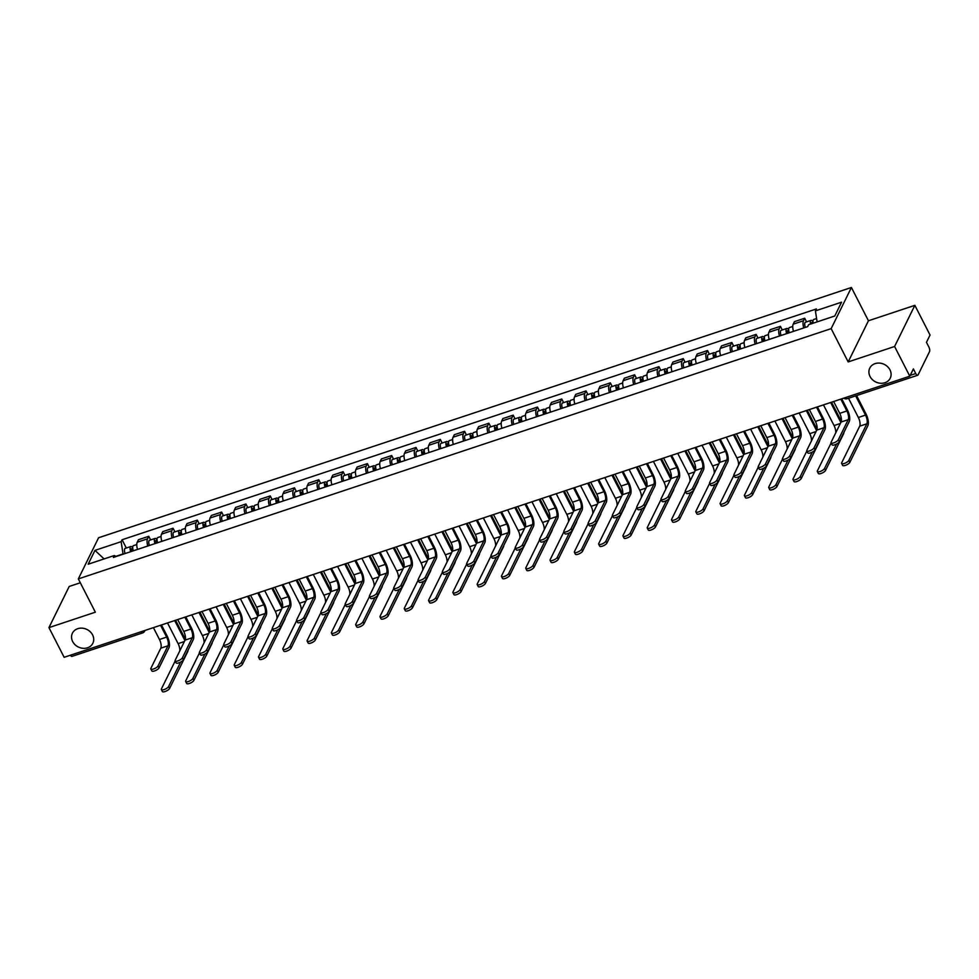 <?xml version="1.0" encoding="UTF-8"?>
<svg xmlns="http://www.w3.org/2000/svg" width="979" height="979" viewBox="0 0 979 979"><rect width="100%" height="100%" fill="white"/><g stroke="black" fill="none" stroke-linecap="round" stroke-linejoin="round"><path stroke-width="1.47" d="M92.601 634.93A11.405 9.766 26.2 0 1 92.858 643.276A11.405 9.766 26.2 0 1 82.946 648.306A11.405 9.766 26.2 0 1 72.666 641.551A11.405 9.766 26.2 0 1 72.409 633.205A11.405 9.766 26.2 0 1 82.322 628.175A11.405 9.766 26.2 0 1 92.601 634.93M889.972 369.854A11.405 9.766 26.2 0 1 890.229 378.212A11.405 9.766 26.2 0 1 880.317 383.242A11.405 9.766 26.2 0 1 870.037 376.487A11.405 9.766 26.2 0 1 869.768 368.141A11.405 9.766 26.2 0 1 879.693 363.111A11.405 9.766 26.2 0 1 889.972 369.854M80.302 582.774L69.203 586.458L48.95 627.612L64.149 657.313L909.797 376.193L894.598 346.493L914.851 305.338L868.446 320.769L851.412 287.483L98.585 537.752L78.332 578.907L831.159 328.638L848.181 361.924L894.598 346.493M914.851 305.338L930.05 335.038L926.464 342.32L928.826 346.945A3.561 1.383 71.6 0 1 929.548 351.583L918.082 374.871A3.561 1.383 71.6 0 1 917.678 375.263L847.129 398.722A3.561 1.383 -108.4 0 1 845.526 397.56M48.95 627.612L95.355 612.181L78.332 578.907M140.976 631.773A3.561 1.383 -108.4 0 0 142.579 632.936L72.03 656.383A3.561 1.383 -108.4 0 1 70.427 655.22M910.189 375.385L915.744 373.537L913.383 368.912L909.797 376.193M915.744 373.537A3.561 1.383 71.6 0 0 917.678 375.263M803.759 327.941A8.199 3.182 -108.4 0 1 803.478 320.745L804.714 318.236L794.434 321.65L793.198 324.159A8.199 3.182 71.6 0 0 793.479 331.355M806.574 321.871L804.714 318.236M779.455 336.017A8.199 3.182 -108.4 0 1 779.186 328.822L780.422 326.313L770.143 329.727L768.907 332.236A8.199 3.182 71.6 0 0 769.176 339.432M782.282 329.947L780.422 326.313M755.164 344.094A8.199 3.182 -108.4 0 1 754.882 336.898L756.118 334.39L745.839 337.804L744.603 340.313A8.199 3.182 71.6 0 0 744.884 347.508M757.979 338.024L756.118 334.39M730.872 352.171A8.199 3.182 -108.4 0 1 730.591 344.975L731.827 342.466L721.547 345.881L720.311 348.389A8.199 3.182 71.6 0 0 720.593 355.585M733.687 346.101L731.827 342.466M706.581 360.248A8.199 3.182 -108.4 0 1 706.3 353.052L707.536 350.543L697.256 353.957L696.02 356.466A8.199 3.182 71.6 0 0 696.302 363.662M709.396 354.178L707.536 350.543M682.277 368.324A8.199 3.182 -108.4 0 1 682.008 361.129L683.244 358.62L672.965 362.034L671.729 364.543A8.199 3.182 71.6 0 0 671.998 371.739M685.104 362.254L683.244 358.62M657.986 376.401A8.199 3.182 -108.4 0 1 657.704 369.205L658.94 366.697L648.661 370.111L647.425 372.62A8.199 3.182 71.6 0 0 647.706 379.815M660.801 370.331L658.94 366.697M633.694 384.478A8.199 3.182 -108.4 0 1 633.413 377.282L634.649 374.773L624.369 378.188L623.133 380.696A8.199 3.182 71.6 0 0 623.415 387.892M636.509 378.408L634.649 374.773M609.403 392.555A8.199 3.182 -108.4 0 1 609.122 385.359L610.358 382.85L600.078 386.264L598.842 388.773A8.199 3.182 71.6 0 0 599.124 395.969M612.218 386.485L610.358 382.85M585.099 400.631A8.199 3.182 -108.4 0 1 584.818 393.436L586.054 390.915L575.787 394.341L574.551 396.85A8.199 3.182 71.6 0 0 574.82 404.046M587.926 394.561L586.054 390.915M560.808 408.708A8.199 3.182 -108.4 0 1 560.526 401.512L561.762 398.991L551.483 402.418L550.247 404.927A8.199 3.182 71.6 0 0 550.528 412.122M563.623 402.638L561.762 398.991M536.516 416.773A8.199 3.182 -108.4 0 1 536.235 409.589L537.471 407.068L527.192 410.495L525.956 413.003A8.199 3.182 71.6 0 0 526.237 420.199M539.331 410.715L537.471 407.068M512.213 424.849A8.199 3.182 -108.4 0 1 511.944 417.666L513.18 415.145L502.9 418.571L501.664 421.08A8.199 3.182 71.6 0 0 501.946 428.276M515.04 418.792L513.18 415.145M487.921 432.926A8.199 3.182 -108.4 0 1 487.64 425.743L488.876 423.222L478.596 426.648L477.36 429.157A8.199 3.182 71.6 0 0 477.642 436.353M490.736 426.868L488.876 423.222M463.63 441.003A8.199 3.182 -108.4 0 1 463.348 433.807L464.584 431.298L454.305 434.725L453.069 437.234A8.199 3.182 71.6 0 0 453.35 444.429M466.445 434.945L464.584 431.298M439.338 449.08A8.199 3.182 -108.4 0 1 439.057 441.884L440.293 439.375L430.014 442.802L428.778 445.31A8.199 3.182 71.6 0 0 429.059 452.506M442.153 443.022L440.293 439.375M415.035 457.156A8.199 3.182 -108.4 0 1 414.766 449.961L416.002 447.452L405.722 450.866L404.486 453.387A8.199 3.182 71.6 0 0 404.755 460.583M417.862 451.099L416.002 447.452M390.743 465.233A8.199 3.182 -108.4 0 1 390.462 458.037L391.698 455.529L381.418 458.943L380.182 461.464A8.199 3.182 71.6 0 0 380.464 468.66M393.558 459.175L391.698 455.529M366.452 473.31A8.199 3.182 -108.4 0 1 366.17 466.114L367.406 463.605L357.127 467.02L355.891 469.541A8.199 3.182 71.6 0 0 356.172 476.724M369.267 467.24L367.406 463.605M342.161 481.387A8.199 3.182 -108.4 0 1 341.879 474.191L343.115 471.682L332.836 475.096L331.6 477.617A8.199 3.182 71.6 0 0 331.881 484.801M344.975 475.317L343.115 471.682M317.857 489.463A8.199 3.182 -108.4 0 1 317.575 482.268L318.811 479.759L308.544 483.173L307.308 485.682A8.199 3.182 71.6 0 0 307.577 492.878M320.684 483.393L318.811 479.759M293.565 497.54A8.199 3.182 -108.4 0 1 293.284 490.344L294.52 487.836L284.24 491.25L283.004 493.759A8.199 3.182 71.6 0 0 283.286 500.954M296.38 491.47L294.52 487.836M269.274 505.617A8.199 3.182 -108.4 0 1 268.992 498.421L270.228 495.912L259.949 499.327L258.713 501.835A8.199 3.182 71.6 0 0 258.994 509.031M272.089 499.547L270.228 495.912M244.97 513.694A8.199 3.182 -108.4 0 1 244.701 506.498L245.937 503.989L235.658 507.403L234.422 509.912A8.199 3.182 71.6 0 0 234.703 517.108M247.797 507.624L245.937 503.989M220.679 521.77A8.199 3.182 -108.4 0 1 220.397 514.575L221.633 512.066L211.354 515.48L210.118 517.989A8.199 3.182 71.6 0 0 210.399 525.185M223.506 515.7L221.633 512.066M196.387 529.847A8.199 3.182 -108.4 0 1 196.106 522.651L197.342 520.143L187.062 523.557L185.826 526.066A8.199 3.182 71.6 0 0 186.108 533.261M199.202 523.777L197.342 520.143M172.096 537.924A8.199 3.182 -108.4 0 1 171.814 530.728L173.05 528.219L162.771 531.634L161.535 534.142A8.199 3.182 71.6 0 0 161.816 541.338M174.911 531.854L173.05 528.219M147.792 546.001A8.199 3.182 -108.4 0 1 147.523 538.805L148.759 536.296L138.48 539.71L137.244 542.219A8.199 3.182 71.6 0 0 137.513 549.415M150.619 539.931L148.759 536.296M817.11 321.883L815.409 310.881L841.573 302.181L834.769 316.009L808.605 324.71L807.651 326.643L113.38 557.443L114.335 555.509L88.171 564.21L94.975 550.382L121.139 541.681L123.036 553.955L115.816 556.353M815.409 310.881L816.364 308.948L122.094 539.747L121.139 541.681M851.412 287.483L831.159 328.638M868.446 320.769L848.181 361.924M126.315 548.007L122.094 539.747M116.122 556.525L114.335 555.509M104.08 558.911L94.975 550.382M841.732 398.82L847.41 409.907A8.995 3.5 -108.4 0 1 849.221 421.594L839.309 441.725A4.1 1.383 152.9 0 1 835.576 444.515A4.1 1.383 152.9 0 1 832.077 444.784L831.085 442.838A4.1 1.383 -27.1 0 0 834.585 442.569A4.1 1.383 -27.1 0 0 838.318 439.779L848.218 419.661A6.682 2.594 71.6 0 0 846.884 410.972L840.814 399.126M848.218 419.661L841.059 422.047L831.147 442.165A4.1 1.383 -27.1 0 0 831.085 442.838M841.059 422.047A6.682 2.594 71.6 0 0 839.713 413.358L833.643 401.5M856.601 395.577L866.048 414.044A8.995 3.5 -108.4 0 1 867.859 425.73L849.845 462.321A4.1 1.383 152.9 0 1 846.113 465.111A4.1 1.383 152.9 0 1 842.625 465.38L841.622 463.434A4.1 1.383 -27.1 0 0 845.122 463.165A4.1 1.383 -27.1 0 0 848.854 460.375L866.868 423.797A6.682 2.594 71.6 0 0 865.522 415.108L855.683 395.883M848.512 398.257L858.363 417.495A6.682 2.594 71.6 0 1 859.697 426.171L841.695 462.761A4.1 1.383 -27.1 0 0 841.622 463.434M813.17 323.192L813.182 323.18A4.454 1.725 -108.4 0 1 813.72 319.497L816.596 318.542M811.444 323.768A2.142 0.832 -108.4 0 1 811.799 322.568A2.142 0.832 -108.4 0 1 812.79 323.315M810.526 324.073A4.454 1.725 -108.4 0 1 811.065 320.378A4.454 1.725 -108.4 0 1 812.962 321.663M805.362 327.402A4.454 1.725 -108.4 0 1 805.46 322.238L811.065 320.378M817.441 406.897L823.106 417.984A8.995 3.5 -108.4 0 1 824.918 429.671L815.017 449.802A4.1 1.383 152.9 0 1 811.273 452.592A4.1 1.383 152.9 0 1 807.785 452.861L806.794 450.915A4.1 1.383 -27.1 0 0 810.282 450.646A4.1 1.383 -27.1 0 0 814.026 447.856L823.926 427.737A6.682 2.594 71.6 0 0 822.58 419.049L816.523 407.203M823.926 427.737L816.767 430.111L806.855 450.242A4.1 1.383 -27.1 0 0 806.794 450.915M816.767 430.111A6.682 2.594 71.6 0 0 815.421 421.435L809.352 409.577M793.137 414.974L798.815 426.061A8.995 3.5 -108.4 0 1 800.626 437.748L790.714 457.878A4.1 1.383 152.9 0 1 786.981 460.668A4.1 1.383 152.9 0 1 783.494 460.938L782.502 458.992A4.1 1.383 -27.1 0 0 785.99 458.723A4.1 1.383 -27.1 0 0 789.723 455.933L799.635 435.814A6.682 2.594 71.6 0 0 798.289 427.125L792.219 415.28M799.635 435.814L792.464 438.188L782.564 458.319A4.1 1.383 -27.1 0 0 782.502 458.992M792.464 438.188A6.682 2.594 71.6 0 0 791.13 429.512L785.06 417.654M844.008 432.192A8.995 3.5 -108.4 0 1 843.568 433.807L825.554 470.397A4.1 1.383 152.9 0 1 821.822 473.187A4.1 1.383 152.9 0 1 818.322 473.457L817.33 471.511A4.1 1.383 -27.1 0 0 820.83 471.242A4.1 1.383 -27.1 0 0 824.563 468.451L836.58 444.025M831.134 442.936L817.392 470.838A4.1 1.383 -27.1 0 0 817.33 471.511M789.319 332.738A4.454 1.725 -108.4 0 1 789.417 327.573L792.733 326.472M787.532 333.325L787.471 333.166A2.142 0.832 -108.4 0 1 787.508 330.645A2.142 0.832 -108.4 0 1 788.67 331.685L788.964 331.587M835.76 432.804A6.682 2.594 71.6 0 0 834.059 425.571L823.474 404.89M840.851 422.463L830.645 402.504M786.675 333.619A4.454 1.725 -108.4 0 1 786.773 328.454A4.454 1.725 -108.4 0 1 788.67 329.739M781.071 335.479A4.454 1.725 -108.4 0 1 781.169 330.315L786.773 328.454M831.563 402.198L841.316 421.264M787.202 332.175L788.878 331.257M819.704 440.269A8.995 3.5 -108.4 0 1 819.264 441.884L801.263 478.474A4.1 1.383 152.9 0 1 797.518 481.264A4.1 1.383 152.9 0 1 794.03 481.533L793.039 479.588A4.1 1.383 -27.1 0 0 796.527 479.318A4.1 1.383 -27.1 0 0 800.271 476.528L812.289 452.102M806.843 451.013L793.1 478.915A4.1 1.383 -27.1 0 0 793.039 479.588M765.027 340.814A4.454 1.725 -108.4 0 1 765.125 335.65L768.442 334.549M763.241 341.402L763.179 341.243A2.142 0.832 -108.4 0 1 763.216 338.722A2.142 0.832 -108.4 0 1 764.366 339.762L764.672 339.664M811.469 440.88A6.682 2.594 71.6 0 0 809.768 433.648L799.182 412.967M816.559 430.54L806.341 410.58M762.384 341.695A4.454 1.725 -108.4 0 1 762.482 336.531A4.454 1.725 -108.4 0 1 764.379 337.816M756.779 343.556A4.454 1.725 -108.4 0 1 756.877 338.391L762.482 336.531M807.271 410.274L817.024 429.34M762.898 340.251L764.587 339.334M768.845 423.05L774.524 434.138A8.995 3.5 -108.4 0 1 776.335 445.824L766.422 465.955A4.1 1.383 152.9 0 1 762.69 468.745A4.1 1.383 152.9 0 1 759.19 469.014L758.199 467.069A4.1 1.383 -27.1 0 0 761.699 466.799A4.1 1.383 -27.1 0 0 765.431 464.009L775.344 443.891A6.682 2.594 71.6 0 0 773.997 435.202L767.928 423.356M775.344 443.891L768.172 446.265L758.272 466.396A4.1 1.383 -27.1 0 0 758.199 467.069M768.172 446.265A6.682 2.594 71.6 0 0 766.826 437.589L760.769 425.73M744.554 431.127L750.232 442.214A8.995 3.5 -108.4 0 1 752.031 453.901L742.131 474.032A4.1 1.383 152.9 0 1 738.399 476.822A4.1 1.383 152.9 0 1 734.899 477.091L733.907 475.145A4.1 1.383 -27.1 0 0 737.407 474.876A4.1 1.383 -27.1 0 0 741.14 472.086L751.04 451.968A6.682 2.594 71.6 0 0 749.694 443.279L743.636 431.433M751.04 451.968L743.881 454.342L733.969 474.472A4.1 1.383 -27.1 0 0 733.907 475.145M743.881 454.342A6.682 2.594 71.6 0 0 742.535 445.665L736.465 433.807M720.263 439.204L725.928 450.291A8.995 3.5 -108.4 0 1 727.74 461.978L717.84 482.109A4.1 1.383 152.9 0 1 714.095 484.899A4.1 1.383 152.9 0 1 710.607 485.168L709.616 483.222A4.1 1.383 -27.1 0 0 713.104 482.953A4.1 1.383 -27.1 0 0 716.848 480.163L726.748 460.044A6.682 2.594 71.6 0 0 725.402 451.356L719.332 439.51M726.748 460.044L719.589 462.418L709.677 482.549A4.1 1.383 -27.1 0 0 709.616 483.222M719.589 462.418A6.682 2.594 71.6 0 0 718.243 453.742L712.174 441.884M795.413 448.345A8.995 3.5 -108.4 0 1 794.972 449.961L776.959 486.551A4.1 1.383 152.9 0 1 773.226 489.341A4.1 1.383 152.9 0 1 769.739 489.61L768.748 487.664A4.1 1.383 -27.1 0 0 772.235 487.395A4.1 1.383 -27.1 0 0 775.968 484.605L787.997 460.179M782.539 459.09L768.809 486.991A4.1 1.383 -27.1 0 0 768.748 487.664M740.736 348.891A4.454 1.725 -108.4 0 1 740.834 343.727L744.15 342.626M738.949 349.479L738.876 349.319A2.142 0.832 -108.4 0 1 738.912 346.799A2.142 0.832 -108.4 0 1 740.075 347.839L740.369 347.741M787.165 448.957A6.682 2.594 71.6 0 0 785.476 441.725L774.891 421.031M792.268 438.616L782.05 418.657M738.08 349.772A4.454 1.725 -108.4 0 1 738.19 344.608A4.454 1.725 -108.4 0 1 740.087 345.893M732.476 351.632A4.454 1.725 -108.4 0 1 732.573 346.468L738.19 344.608M782.967 418.351L792.721 437.417M738.607 348.328L740.295 347.41M771.122 456.422A8.995 3.5 -108.4 0 1 770.681 458.037L752.667 494.628A4.1 1.383 152.9 0 1 748.935 497.418A4.1 1.383 152.9 0 1 745.435 497.687L744.444 495.741A4.1 1.383 -27.1 0 0 747.944 495.472A4.1 1.383 -27.1 0 0 751.676 492.682L763.706 468.256M758.248 467.167L744.517 495.068A4.1 1.383 -27.1 0 0 744.444 495.741M716.432 356.968A4.454 1.725 -108.4 0 1 716.542 351.804L719.859 350.702M714.646 357.555L714.584 357.384A2.142 0.832 -108.4 0 1 714.621 354.875A2.142 0.832 -108.4 0 1 715.784 355.915L716.077 355.818M762.874 457.034A6.682 2.594 71.6 0 0 761.172 449.802L750.599 429.108M767.964 446.693L757.758 426.734M713.789 357.849A4.454 1.725 -108.4 0 1 713.887 352.685A4.454 1.725 -108.4 0 1 715.784 353.97M708.184 359.709A4.454 1.725 -108.4 0 1 708.282 354.545L713.887 352.685M758.676 426.428L768.429 445.494M714.315 356.405L715.992 355.487M746.83 464.499A8.995 3.5 -108.4 0 1 746.39 466.114L728.376 502.704A4.1 1.383 152.9 0 1 724.644 505.494A4.1 1.383 152.9 0 1 721.144 505.764L720.152 503.818A4.1 1.383 -27.1 0 0 723.64 503.549A4.1 1.383 -27.1 0 0 727.385 500.758L739.402 476.332M733.956 475.231L720.214 503.145A4.1 1.383 -27.1 0 0 720.152 503.818M692.141 365.045A4.454 1.725 -108.4 0 1 692.239 359.88L695.555 358.779M690.354 365.632L690.293 365.461A2.142 0.832 -108.4 0 1 690.33 362.952A2.142 0.832 -108.4 0 1 691.492 363.992L691.786 363.894M738.582 465.111A6.682 2.594 71.6 0 0 736.881 457.878L726.296 437.185M743.673 454.77L733.467 434.811M689.497 365.926A4.454 1.725 -108.4 0 1 689.595 360.761A4.454 1.725 -108.4 0 1 691.492 362.046M683.893 367.786A4.454 1.725 -108.4 0 1 683.991 362.622L689.595 360.761M734.385 434.505L744.138 453.571M690.024 364.482L691.7 363.564M695.959 447.281L701.637 458.368A8.995 3.5 -108.4 0 1 703.448 470.055L693.536 490.185A4.1 1.383 152.9 0 1 689.803 492.975A4.1 1.383 152.9 0 1 686.316 493.245L685.324 491.299A4.1 1.383 -27.1 0 0 688.812 491.03A4.1 1.383 -27.1 0 0 692.545 488.24L702.457 468.121A6.682 2.594 71.6 0 0 701.111 459.432L695.041 447.574M702.457 468.121L695.286 470.495L685.386 490.626A4.1 1.383 -27.1 0 0 685.324 491.299M695.286 470.495A6.682 2.594 71.6 0 0 693.952 461.819L687.882 449.961M722.526 472.576A8.995 3.5 -108.4 0 1 722.086 474.191L704.085 510.781A4.1 1.383 152.9 0 1 700.34 513.571A4.1 1.383 152.9 0 1 696.852 513.84L695.861 511.895A4.1 1.383 -27.1 0 0 699.349 511.625A4.1 1.383 -27.1 0 0 703.081 508.835L715.111 484.409M709.665 483.308L695.922 511.222A4.1 1.383 -27.1 0 0 695.861 511.895M667.849 373.121A4.454 1.725 -108.4 0 1 667.947 367.957L671.264 366.856M666.063 373.709L665.989 373.537A2.142 0.832 -108.4 0 1 666.026 371.029A2.142 0.832 -108.4 0 1 667.188 372.069L667.494 371.971M714.278 473.187A6.682 2.594 71.6 0 0 712.59 465.955L702.004 445.261M719.381 462.834L709.163 442.887M665.206 374.002A4.454 1.725 -108.4 0 1 665.304 368.838A4.454 1.725 -108.4 0 1 667.201 370.123M659.589 375.863A4.454 1.725 -108.4 0 1 659.699 370.698L665.304 368.838M710.081 442.581L719.846 461.647M665.72 372.558L667.409 371.641M671.667 455.357L677.346 466.445A8.995 3.5 -108.4 0 1 679.157 478.131L669.244 498.262A4.1 1.383 152.9 0 1 665.512 501.052A4.1 1.383 152.9 0 1 662.012 501.321L661.021 499.376A4.1 1.383 -27.1 0 0 664.521 499.106A4.1 1.383 -27.1 0 0 668.253 496.316L678.166 476.198A6.682 2.594 71.6 0 0 676.819 467.509L670.75 455.651M678.166 476.198L670.994 478.572L661.094 498.703A4.1 1.383 -27.1 0 0 661.021 499.376M670.994 478.572A6.682 2.594 71.6 0 0 669.648 469.896L663.591 458.037M698.235 480.652A8.995 3.5 -108.4 0 1 697.794 482.268L679.781 518.858A4.1 1.383 152.9 0 1 676.048 521.648A4.1 1.383 152.9 0 1 672.561 521.905L671.57 519.971A4.1 1.383 -27.1 0 0 675.057 519.702A4.1 1.383 -27.1 0 0 678.79 516.912L690.819 492.486M685.361 491.385L671.631 519.298A4.1 1.383 -27.1 0 0 671.57 519.971M643.558 381.198A4.454 1.725 -108.4 0 1 643.656 376.034L646.972 374.933M641.771 381.786L641.698 381.614A2.142 0.832 -108.4 0 1 641.734 379.106A2.142 0.832 -108.4 0 1 642.897 380.146L643.191 380.048M689.987 481.264A6.682 2.594 71.6 0 0 688.298 474.032L677.713 453.338M695.09 470.911L684.872 450.964M640.902 382.079A4.454 1.725 -108.4 0 1 641 376.915A4.454 1.725 -108.4 0 1 642.897 378.2M635.298 383.939A4.454 1.725 -108.4 0 1 635.395 378.775L641 376.915M685.789 450.658L695.543 469.724M641.429 380.635L643.117 379.717M647.376 463.422L653.042 474.521A8.995 3.5 -108.4 0 1 654.853 486.208L644.953 506.339A4.1 1.383 152.9 0 1 641.221 509.129A4.1 1.383 152.9 0 1 637.721 509.386L636.729 507.452A4.1 1.383 -27.1 0 0 640.217 507.183A4.1 1.383 -27.1 0 0 643.962 504.393L653.862 484.275A6.682 2.594 71.6 0 0 652.516 475.586L646.458 463.728M653.862 484.275L646.703 486.649L636.791 506.779A4.1 1.383 -27.1 0 0 636.729 507.452M646.703 486.649A6.682 2.594 71.6 0 0 645.357 477.972L639.287 466.114M673.944 488.729A8.995 3.5 -108.4 0 1 673.503 490.344L655.489 526.935A4.1 1.383 152.9 0 1 651.757 529.725A4.1 1.383 152.9 0 1 648.257 529.982L647.266 528.048A4.1 1.383 -27.1 0 0 650.766 527.779A4.1 1.383 -27.1 0 0 654.498 524.989L666.528 500.563M661.07 499.461L647.339 527.375A4.1 1.383 -27.1 0 0 647.266 528.048M619.254 389.275A4.454 1.725 -108.4 0 1 619.364 384.111L622.668 383.009M617.468 389.862L617.406 389.691A2.142 0.832 -108.4 0 1 617.443 387.182A2.142 0.832 -108.4 0 1 618.606 388.222L618.899 388.125M665.696 489.341A6.682 2.594 71.6 0 0 663.995 482.109L653.409 461.415M670.786 478.988L660.58 459.041M616.611 390.156A4.454 1.725 -108.4 0 1 616.709 384.992A4.454 1.725 -108.4 0 1 618.606 386.277M611.006 392.016A4.454 1.725 -108.4 0 1 611.104 386.852L616.709 384.992M661.498 458.735L671.251 477.801M617.137 388.712L618.814 387.782M623.072 471.499L628.751 482.598A8.995 3.5 -108.4 0 1 630.562 494.285L620.662 514.416A4.1 1.383 152.9 0 1 616.917 517.206A4.1 1.383 152.9 0 1 613.429 517.463L612.438 515.529A4.1 1.383 -27.1 0 0 615.926 515.26A4.1 1.383 -27.1 0 0 619.658 512.47L629.57 492.351A6.682 2.594 71.6 0 0 628.224 483.663L622.154 471.805M629.57 492.351L622.411 494.725L612.499 514.856A4.1 1.383 -27.1 0 0 612.438 515.529M622.411 494.725A6.682 2.594 71.6 0 0 621.065 486.049L614.996 474.191M649.64 496.806A8.995 3.5 -108.4 0 1 649.212 498.421L631.198 535.011A4.1 1.383 152.9 0 1 627.466 537.801A4.1 1.383 152.9 0 1 623.966 538.058L622.974 536.125A4.1 1.383 -27.1 0 0 626.462 535.856A4.1 1.383 -27.1 0 0 630.207 533.065L642.224 508.639M636.778 507.538L623.036 535.452A4.1 1.383 -27.1 0 0 622.974 536.125M594.963 397.352A4.454 1.725 -108.4 0 1 595.061 392.187L598.377 391.086M593.176 397.939L593.115 397.768A2.142 0.832 -108.4 0 1 593.152 395.259A2.142 0.832 -108.4 0 1 594.302 396.299L594.608 396.201M641.404 497.418A6.682 2.594 71.6 0 0 639.703 490.173L629.118 469.492M646.495 487.065L636.289 467.118M592.319 398.233A4.454 1.725 -108.4 0 1 592.417 393.068A4.454 1.725 -108.4 0 1 594.314 394.353M586.715 400.093A4.454 1.725 -108.4 0 1 586.813 394.929L592.417 393.068M637.207 466.812L646.96 485.878M592.846 396.789L594.522 395.859M598.781 479.575L604.459 490.675A8.995 3.5 -108.4 0 1 606.27 502.362L596.358 522.492A4.1 1.383 152.9 0 1 592.625 525.282A4.1 1.383 152.9 0 1 589.138 525.539L588.134 523.606A4.1 1.383 -27.1 0 0 591.634 523.337A4.1 1.383 -27.1 0 0 595.367 520.547L605.279 500.428A6.682 2.594 71.6 0 0 603.933 491.739L597.863 479.881M605.279 500.428L598.108 502.802L588.208 522.933A4.1 1.383 -27.1 0 0 588.134 523.606M598.108 502.802A6.682 2.594 71.6 0 0 596.762 494.126L590.704 482.268M574.489 487.652L580.168 498.752A8.995 3.5 -108.4 0 1 581.979 510.438L572.066 530.569A4.1 1.383 152.9 0 1 568.334 533.359A4.1 1.383 152.9 0 1 564.834 533.616L563.843 531.683A4.1 1.383 -27.1 0 0 567.343 531.413A4.1 1.383 -27.1 0 0 571.075 528.623L580.975 508.505A6.682 2.594 71.6 0 0 579.641 499.816L573.572 487.958M580.975 508.505L573.816 510.879L563.916 531.01A4.1 1.383 -27.1 0 0 563.843 531.683M573.816 510.879A6.682 2.594 71.6 0 0 572.47 502.203L566.4 490.344M550.198 495.729L555.864 506.828A8.995 3.5 -108.4 0 1 557.675 518.515L547.775 538.646A4.1 1.383 152.9 0 1 544.03 541.436A4.1 1.383 152.9 0 1 540.543 541.693L539.551 539.759A4.1 1.383 -27.1 0 0 543.039 539.49A4.1 1.383 -27.1 0 0 546.784 536.7L556.684 516.582A6.682 2.594 71.6 0 0 555.338 507.893L549.28 496.035M556.684 516.582L549.525 518.956L539.613 539.086A4.1 1.383 -27.1 0 0 539.551 539.759M549.525 518.956A6.682 2.594 71.6 0 0 548.179 510.279L542.109 498.421M525.894 503.806L531.573 514.905A8.995 3.5 -108.4 0 1 533.384 526.592L523.484 546.723A4.1 1.383 152.9 0 1 519.739 549.5A4.1 1.383 152.9 0 1 516.251 549.77L515.26 547.836A4.1 1.383 -27.1 0 0 518.748 547.567A4.1 1.383 -27.1 0 0 522.48 544.777L532.392 524.658A6.682 2.594 71.6 0 0 531.046 515.97L524.977 504.112M532.392 524.658L525.233 527.032L515.321 547.163A4.1 1.383 -27.1 0 0 515.26 547.836M525.233 527.032A6.682 2.594 71.6 0 0 523.887 518.356L517.818 506.498M501.603 511.882L507.281 522.97A8.995 3.5 -108.4 0 1 509.092 534.669L499.18 554.787A4.1 1.383 152.9 0 1 495.447 557.577A4.1 1.383 152.9 0 1 491.96 557.846L490.956 555.913A4.1 1.383 -27.1 0 0 494.456 555.644A4.1 1.383 -27.1 0 0 498.189 552.854L508.101 532.723A6.682 2.594 71.6 0 0 506.755 524.046L500.685 512.188M508.101 532.723L500.93 535.109L491.03 555.24A4.1 1.383 -27.1 0 0 490.956 555.913M500.93 535.109A6.682 2.594 71.6 0 0 499.584 526.433L493.526 514.575M477.311 519.959L482.99 531.046A8.995 3.5 -108.4 0 1 484.789 542.745L474.888 562.864A4.1 1.383 152.9 0 1 471.156 565.654A4.1 1.383 152.9 0 1 467.656 565.923L466.665 563.99A4.1 1.383 -27.1 0 0 470.165 563.72A4.1 1.383 -27.1 0 0 473.897 560.93L483.797 540.8A6.682 2.594 71.6 0 0 482.451 532.123L476.394 520.265M483.797 540.8L476.638 543.186L466.726 563.317A4.1 1.383 -27.1 0 0 466.665 563.99M476.638 543.186A6.682 2.594 71.6 0 0 475.292 534.51L469.222 522.651M625.348 504.87A8.995 3.5 -108.4 0 1 624.908 506.498L606.907 543.088A4.1 1.383 152.9 0 1 603.162 545.878A4.1 1.383 152.9 0 1 599.674 546.135L598.683 544.202A4.1 1.383 -27.1 0 0 602.171 543.932A4.1 1.383 -27.1 0 0 605.903 541.142L617.933 516.716M612.487 515.615L598.744 543.529A4.1 1.383 -27.1 0 0 598.683 544.202M570.671 405.428A4.454 1.725 -108.4 0 1 570.769 400.264L574.086 399.163M568.885 406.016L568.811 405.844A2.142 0.832 -108.4 0 1 568.848 403.336A2.142 0.832 -108.4 0 1 570.011 404.376L570.304 404.278M617.1 505.494A6.682 2.594 71.6 0 0 615.412 498.25L604.826 477.568M622.203 495.141L611.985 475.194M568.028 406.309A4.454 1.725 -108.4 0 1 568.126 401.145A4.454 1.725 -108.4 0 1 570.023 402.43M562.411 408.17A4.454 1.725 -108.4 0 1 562.521 403.005L568.126 401.145M612.903 474.888L622.668 493.954M568.542 404.865L570.231 403.935M601.057 512.947A8.995 3.5 -108.4 0 1 600.616 514.575L582.603 551.165A4.1 1.383 152.9 0 1 578.87 553.943A4.1 1.383 152.9 0 1 575.383 554.212L574.379 552.278A4.1 1.383 -27.1 0 0 577.879 552.009A4.1 1.383 -27.1 0 0 581.612 549.219L593.641 524.793M588.183 523.692L574.453 551.605A4.1 1.383 -27.1 0 0 574.379 552.278M546.38 413.505A4.454 1.725 -108.4 0 1 546.478 408.341L549.794 407.24M544.581 414.093L544.52 413.921A2.142 0.832 -108.4 0 1 544.557 411.413A2.142 0.832 -108.4 0 1 545.719 412.453L546.013 412.355M592.809 513.571A6.682 2.594 71.6 0 0 591.12 506.327L580.535 485.645M597.912 503.218L587.694 483.271M543.724 414.374A4.454 1.725 -108.4 0 1 543.822 409.222A4.454 1.725 -108.4 0 1 545.719 410.507M538.12 416.246A4.454 1.725 -108.4 0 1 538.217 411.082L543.822 409.222M588.612 482.965L598.365 502.031M544.251 412.942L545.939 412.012M576.766 521.024A8.995 3.5 -108.4 0 1 576.325 522.651L558.311 559.242A4.1 1.383 152.9 0 1 554.579 562.019A4.1 1.383 152.9 0 1 551.079 562.289L550.088 560.355A4.1 1.383 -27.1 0 0 553.588 560.086A4.1 1.383 -27.1 0 0 557.32 557.296L569.35 532.87M563.892 531.768L550.149 559.682A4.1 1.383 -27.1 0 0 550.088 560.355M522.076 421.582A4.454 1.725 -108.4 0 1 522.174 416.418L525.49 415.316M520.29 422.169L520.228 421.998A2.142 0.832 -108.4 0 1 520.265 419.489A2.142 0.832 -108.4 0 1 521.428 420.529L521.721 420.432M568.518 521.648A6.682 2.594 71.6 0 0 566.817 514.403L556.231 493.722M573.608 511.295L563.402 491.348M519.433 422.451A4.454 1.725 -108.4 0 1 519.531 417.299A4.454 1.725 -108.4 0 1 521.428 418.571M513.828 424.323A4.454 1.725 -108.4 0 1 513.926 419.159L519.531 417.299M564.32 491.042L574.073 510.108M519.959 421.019L521.636 420.089M552.462 529.101A8.995 3.5 -108.4 0 1 552.021 530.728L534.02 567.306A4.1 1.383 152.9 0 1 530.275 570.096A4.1 1.383 152.9 0 1 526.788 570.365L525.796 568.432A4.1 1.383 -27.1 0 0 529.284 568.163A4.1 1.383 -27.1 0 0 533.029 565.372L545.046 540.946M539.6 539.845L525.858 567.759A4.1 1.383 -27.1 0 0 525.796 568.432M497.785 429.659A4.454 1.725 -108.4 0 1 497.883 424.494L501.199 423.393M495.998 430.246L495.937 430.075A2.142 0.832 -108.4 0 1 495.974 427.566A2.142 0.832 -108.4 0 1 497.124 428.606L497.43 428.508M544.226 529.725A6.682 2.594 71.6 0 0 542.525 522.48L531.94 501.799M549.317 519.372L539.111 499.425M495.141 430.527A4.454 1.725 -108.4 0 1 495.239 425.375A4.454 1.725 -108.4 0 1 497.136 426.648M489.537 432.4A4.454 1.725 -108.4 0 1 489.635 427.236L495.239 425.375M540.029 499.119L549.782 518.172M495.668 429.096L497.344 428.166M528.17 537.177A8.995 3.5 -108.4 0 1 527.73 538.805L509.716 575.383A4.1 1.383 152.9 0 1 505.984 578.173A4.1 1.383 152.9 0 1 502.496 578.442L501.505 576.509A4.1 1.383 -27.1 0 0 504.993 576.239A4.1 1.383 -27.1 0 0 508.725 573.449L520.755 549.023M515.297 547.922L501.566 575.836A4.1 1.383 -27.1 0 0 501.505 576.509M473.493 437.723A4.454 1.725 -108.4 0 1 473.591 432.571L476.908 431.47M471.707 438.323L471.633 438.151A2.142 0.832 -108.4 0 1 471.67 435.643A2.142 0.832 -108.4 0 1 472.833 436.683L473.126 436.585M519.922 537.801A6.682 2.594 71.6 0 0 518.234 530.557L507.648 509.875M525.025 527.448L514.807 507.501M470.838 438.604A4.454 1.725 -108.4 0 1 470.948 433.44A4.454 1.725 -108.4 0 1 472.845 434.725M465.233 440.477A4.454 1.725 -108.4 0 1 465.331 435.312L470.948 433.44M515.725 507.195L525.478 526.249M471.364 437.172L473.053 436.242M503.879 545.254A8.995 3.5 -108.4 0 1 503.439 546.882L485.425 583.46A4.1 1.383 152.9 0 1 481.692 586.25A4.1 1.383 152.9 0 1 478.193 586.519L477.201 584.585A4.1 1.383 -27.1 0 0 480.701 584.316A4.1 1.383 -27.1 0 0 484.434 581.526L496.463 557.1M491.005 555.999L477.275 583.9A4.1 1.383 -27.1 0 0 477.201 584.585M449.202 445.8A4.454 1.725 -108.4 0 1 449.3 440.648L452.616 439.534M447.403 446.4L447.342 446.228A2.142 0.832 -108.4 0 1 447.379 443.72A2.142 0.832 -108.4 0 1 448.541 444.76L448.835 444.662M495.631 545.878A6.682 2.594 71.6 0 0 493.93 538.634L483.357 517.952M500.722 535.525L490.516 515.578M446.546 446.681A4.454 1.725 -108.4 0 1 446.644 441.517A4.454 1.725 -108.4 0 1 448.541 442.802M440.942 448.553A4.454 1.725 -108.4 0 1 441.039 443.389L446.644 441.517M491.434 515.272L501.187 534.326M447.073 445.249L448.749 444.319M453.02 528.036L458.686 539.123A8.995 3.5 -108.4 0 1 460.497 550.822L450.597 570.941A4.1 1.383 152.9 0 1 446.852 573.731A4.1 1.383 152.9 0 1 443.365 574L442.373 572.066A4.1 1.383 -27.1 0 0 445.861 571.797A4.1 1.383 -27.1 0 0 449.606 569.007L459.506 548.876A6.682 2.594 71.6 0 0 458.16 540.2L452.102 528.342M459.506 548.876L452.347 551.263L442.435 571.381A4.1 1.383 -27.1 0 0 442.373 572.066M452.347 551.263A6.682 2.594 71.6 0 0 451.001 542.574L444.931 530.728M479.588 553.331A8.995 3.5 -108.4 0 1 479.147 554.958L461.133 591.536A4.1 1.383 152.9 0 1 457.401 594.326A4.1 1.383 152.9 0 1 453.901 594.596L452.91 592.662A4.1 1.383 -27.1 0 0 456.41 592.393A4.1 1.383 -27.1 0 0 460.142 589.603L472.159 565.177M466.714 564.075L452.971 591.977A4.1 1.383 -27.1 0 0 452.91 592.662M424.898 453.877A4.454 1.725 -108.4 0 1 424.996 448.725L428.312 447.611M423.112 454.476L423.05 454.305A2.142 0.832 -108.4 0 1 423.087 451.796A2.142 0.832 -108.4 0 1 424.25 452.836L424.543 452.739M471.34 553.955A6.682 2.594 71.6 0 0 469.639 546.71L459.053 526.029M476.43 543.602L466.224 523.643M422.255 454.758A4.454 1.725 -108.4 0 1 422.353 449.594A4.454 1.725 -108.4 0 1 424.25 450.878M416.65 456.63A4.454 1.725 -108.4 0 1 416.748 451.466L422.353 449.594M467.142 523.349L476.895 542.403M422.781 453.326L424.458 452.396M428.716 536.113L434.395 547.2A8.995 3.5 -108.4 0 1 436.206 558.899L426.293 579.017A4.1 1.383 152.9 0 1 422.561 581.807A4.1 1.383 152.9 0 1 419.073 582.077L418.082 580.143A4.1 1.383 -27.1 0 0 421.57 579.874A4.1 1.383 -27.1 0 0 425.302 577.084L435.214 556.953A6.682 2.594 71.6 0 0 433.868 548.277L427.799 536.419M435.214 556.953L428.043 559.339L418.143 579.458A4.1 1.383 -27.1 0 0 418.082 580.143M428.043 559.339A6.682 2.594 71.6 0 0 426.709 550.651L420.64 538.805M455.284 561.408A8.995 3.5 -108.4 0 1 454.843 563.035L436.842 599.613A4.1 1.383 152.9 0 1 433.097 602.403A4.1 1.383 152.9 0 1 429.61 602.672L428.618 600.739A4.1 1.383 -27.1 0 0 432.106 600.47A4.1 1.383 -27.1 0 0 435.851 597.679L447.868 573.253M442.422 572.152L428.68 600.054A4.1 1.383 -27.1 0 0 428.618 600.739M400.607 461.953A4.454 1.725 -108.4 0 1 400.705 456.789L404.021 455.688M398.82 462.553L398.759 462.382A2.142 0.832 -108.4 0 1 398.783 459.873A2.142 0.832 -108.4 0 1 399.946 460.913L400.252 460.815M447.048 562.032A6.682 2.594 71.6 0 0 445.347 554.787L434.762 534.106M452.139 551.679L441.921 531.719M397.963 462.834A4.454 1.725 -108.4 0 1 398.061 457.67A4.454 1.725 -108.4 0 1 399.958 458.955M392.346 464.707A4.454 1.725 -108.4 0 1 392.457 459.543L398.061 457.67M442.838 531.426L452.604 550.479M398.477 461.403L400.166 460.473M404.425 544.189L410.103 555.277A8.995 3.5 -108.4 0 1 411.914 566.976L402.002 587.094A4.1 1.383 152.9 0 1 398.269 589.884A4.1 1.383 152.9 0 1 394.77 590.153L393.778 588.22A4.1 1.383 -27.1 0 0 397.278 587.951A4.1 1.383 -27.1 0 0 401.011 585.161L410.923 565.03A6.682 2.594 71.6 0 0 409.577 556.353L403.507 544.495M410.923 565.03L403.752 567.416L393.852 587.535A4.1 1.383 -27.1 0 0 393.778 588.22M403.752 567.416A6.682 2.594 71.6 0 0 402.406 558.728L396.348 546.882M430.993 569.484A8.995 3.5 -108.4 0 1 430.552 571.112L412.538 607.69A4.1 1.383 152.9 0 1 408.806 610.48A4.1 1.383 152.9 0 1 405.318 610.749L404.327 608.816A4.1 1.383 -27.1 0 0 407.815 608.546A4.1 1.383 -27.1 0 0 411.547 605.756L423.577 581.33M418.119 580.229L404.388 608.13A4.1 1.383 -27.1 0 0 404.327 608.816M376.315 470.03A4.454 1.725 -108.4 0 1 376.413 464.866L379.73 463.765M374.529 470.63L374.455 470.458A2.142 0.832 -108.4 0 1 374.492 467.95A2.142 0.832 -108.4 0 1 375.655 468.99L375.948 468.892M422.744 570.108A6.682 2.594 71.6 0 0 421.056 562.864L410.47 542.182M427.847 559.755L417.629 539.796M373.66 470.911A4.454 1.725 -108.4 0 1 373.77 465.747A4.454 1.725 -108.4 0 1 375.667 467.032M368.055 472.784A4.454 1.725 -108.4 0 1 368.153 467.619L373.77 465.747M418.547 539.49L428.3 558.556M374.186 469.479L375.875 468.549M380.133 552.266L385.799 563.353A8.995 3.5 -108.4 0 1 387.611 575.052L377.71 595.171A4.1 1.383 152.9 0 1 373.978 597.961A4.1 1.383 152.9 0 1 370.478 598.23L369.487 596.297A4.1 1.383 -27.1 0 0 372.975 596.027A4.1 1.383 -27.1 0 0 376.719 593.237L386.619 573.107A6.682 2.594 71.6 0 0 385.273 564.43L379.216 552.572M386.619 573.107L379.46 575.493L369.548 595.611A4.1 1.383 -27.1 0 0 369.487 596.297M379.46 575.493A6.682 2.594 71.6 0 0 378.114 566.804L372.044 554.958M406.701 577.561A8.995 3.5 -108.4 0 1 406.261 579.189L388.247 615.767A4.1 1.383 152.9 0 1 384.514 618.557A4.1 1.383 152.9 0 1 381.015 618.826L380.023 616.892A4.1 1.383 -27.1 0 0 383.523 616.623A4.1 1.383 -27.1 0 0 387.256 613.833L399.285 589.407M393.827 588.306L380.097 616.207A4.1 1.383 -27.1 0 0 380.023 616.892M352.012 478.107A4.454 1.725 -108.4 0 1 352.122 472.943L355.426 471.841M350.225 478.707L350.164 478.535A2.142 0.832 -108.4 0 1 350.201 476.027A2.142 0.832 -108.4 0 1 351.363 477.067L351.657 476.969M398.453 578.185A6.682 2.594 71.6 0 0 396.752 570.941L386.179 550.259M403.544 567.832L393.338 547.873M349.368 478.988A4.454 1.725 -108.4 0 1 349.466 473.824A4.454 1.725 -108.4 0 1 351.363 475.109M343.764 480.86A4.454 1.725 -108.4 0 1 343.862 475.696L349.466 473.824M394.256 547.567L404.009 566.633M349.895 477.556L351.571 476.626M355.83 560.343L361.508 571.43A8.995 3.5 -108.4 0 1 363.319 583.129L353.419 603.248A4.1 1.383 152.9 0 1 349.674 606.038A4.1 1.383 152.9 0 1 346.187 606.307L345.195 604.373A4.1 1.383 -27.1 0 0 348.683 604.104A4.1 1.383 -27.1 0 0 352.428 601.314L362.328 581.183A6.682 2.594 71.6 0 0 360.982 572.507L354.912 560.649M362.328 581.183L355.169 583.57L345.257 603.688A4.1 1.383 -27.1 0 0 345.195 604.373M355.169 583.57A6.682 2.594 71.6 0 0 353.823 574.881L347.753 563.035M382.397 585.638A8.995 3.5 -108.4 0 1 381.969 587.265L363.955 623.843A4.1 1.383 152.9 0 1 360.223 626.633A4.1 1.383 152.9 0 1 356.723 626.903L355.732 624.969A4.1 1.383 -27.1 0 0 359.22 624.7A4.1 1.383 -27.1 0 0 362.964 621.91L374.981 597.484M369.536 596.382L355.793 624.284A4.1 1.383 -27.1 0 0 355.732 624.969M327.72 486.184A4.454 1.725 -108.4 0 1 327.818 481.019L331.135 479.918M325.934 486.783L325.872 486.612A2.142 0.832 -108.4 0 1 325.909 484.103A2.142 0.832 -108.4 0 1 327.059 485.143L327.365 485.046M374.162 586.262A6.682 2.594 71.6 0 0 372.461 579.017L361.875 558.336M379.252 575.909L369.046 555.95M325.077 487.065A4.454 1.725 -108.4 0 1 325.175 481.901A4.454 1.725 -108.4 0 1 327.072 483.185M319.472 488.937A4.454 1.725 -108.4 0 1 319.57 483.773L325.175 481.901M369.964 555.644L379.717 574.71M325.603 485.633L327.28 484.703M331.538 568.42L337.217 579.507A8.995 3.5 -108.4 0 1 339.028 591.206L329.115 611.324A4.1 1.383 152.9 0 1 325.383 614.114A4.1 1.383 152.9 0 1 321.895 614.384L320.904 612.45A4.1 1.383 -27.1 0 0 324.392 612.181A4.1 1.383 -27.1 0 0 328.124 609.391L338.036 589.26A6.682 2.594 71.6 0 0 336.69 580.584L330.621 568.726M338.036 589.26L330.865 591.646L320.965 611.765A4.1 1.383 -27.1 0 0 320.904 612.45M330.865 591.646A6.682 2.594 71.6 0 0 329.519 582.958L323.462 571.112M358.106 593.715A8.995 3.5 -108.4 0 1 357.665 595.342L339.664 631.92A4.1 1.383 152.9 0 1 335.919 634.71A4.1 1.383 152.9 0 1 332.432 634.979L331.44 633.034A4.1 1.383 -27.1 0 0 334.928 632.777A4.1 1.383 -27.1 0 0 338.661 629.986L350.69 605.56M345.244 604.459L331.502 632.361A4.1 1.383 -27.1 0 0 331.44 633.034M303.429 494.26A4.454 1.725 -108.4 0 1 303.527 489.096L306.843 487.995M301.642 494.86L301.569 494.689A2.142 0.832 -108.4 0 1 301.605 492.18A2.142 0.832 -108.4 0 1 302.768 493.22L303.062 493.122M349.858 594.339A6.682 2.594 71.6 0 0 348.169 587.094L337.584 566.413M354.961 583.986L344.743 564.026M300.786 495.141A4.454 1.725 -108.4 0 1 300.883 489.977A4.454 1.725 -108.4 0 1 302.78 491.262M295.168 497.002A4.454 1.725 -108.4 0 1 295.279 491.85L300.883 489.977M345.66 563.72L355.426 582.786M301.299 493.71L302.988 492.78M307.247 576.496L312.925 587.584A8.995 3.5 -108.4 0 1 314.736 599.283L304.824 619.401A4.1 1.383 152.9 0 1 301.091 622.191A4.1 1.383 152.9 0 1 297.592 622.46L296.6 620.527A4.1 1.383 -27.1 0 0 300.1 620.258A4.1 1.383 -27.1 0 0 303.833 617.468L313.733 597.337A6.682 2.594 71.6 0 0 312.399 588.66L306.329 576.802M313.733 597.337L306.574 599.723L296.674 619.842A4.1 1.383 -27.1 0 0 296.6 620.527M306.574 599.723A6.682 2.594 71.6 0 0 305.228 591.035L299.158 579.189M333.815 601.791A8.995 3.5 -108.4 0 1 333.374 603.419L315.36 639.997A4.1 1.383 152.9 0 1 311.628 642.787A4.1 1.383 152.9 0 1 308.14 643.056L307.137 641.11A4.1 1.383 -27.1 0 0 310.637 640.853A4.1 1.383 -27.1 0 0 314.369 638.063L326.399 613.625M320.941 612.536L307.21 640.437A4.1 1.383 -27.1 0 0 307.137 641.11M279.137 502.337A4.454 1.725 -108.4 0 1 279.235 497.173L282.552 496.072M277.338 502.937L277.277 502.765A2.142 0.832 -108.4 0 1 277.314 500.257A2.142 0.832 -108.4 0 1 278.477 501.297L278.77 501.199M325.566 602.415A6.682 2.594 71.6 0 0 323.878 595.171L313.292 574.489M330.669 592.062L320.451 572.103M276.482 503.218A4.454 1.725 -108.4 0 1 276.58 498.054A4.454 1.725 -108.4 0 1 278.477 499.339M270.877 505.078A4.454 1.725 -108.4 0 1 270.975 499.926L276.58 498.054M321.369 571.797L331.122 590.863M277.008 501.786L278.697 500.856M282.955 584.573L288.621 595.66A8.995 3.5 -108.4 0 1 290.433 607.359L280.532 627.478A4.1 1.383 152.9 0 1 276.8 630.268A4.1 1.383 152.9 0 1 273.3 630.537L272.309 628.591A4.1 1.383 -27.1 0 0 275.797 628.334A4.1 1.383 -27.1 0 0 279.541 625.544L289.441 605.414A6.682 2.594 71.6 0 0 288.095 596.737L282.038 584.879M289.441 605.414L282.282 607.8L272.37 627.918A4.1 1.383 -27.1 0 0 272.309 628.591M282.282 607.8A6.682 2.594 71.6 0 0 280.936 599.111L274.866 587.265M309.523 609.868A8.995 3.5 -108.4 0 1 309.083 611.496L291.069 648.074A4.1 1.383 152.9 0 1 287.337 650.864A4.1 1.383 152.9 0 1 283.837 651.133L282.845 649.187A4.1 1.383 -27.1 0 0 286.345 648.93A4.1 1.383 -27.1 0 0 290.078 646.14L302.107 621.702M296.649 620.613L282.919 648.514A4.1 1.383 -27.1 0 0 282.845 649.187M254.834 510.414A4.454 1.725 -108.4 0 1 254.944 505.25L258.248 504.148M253.047 511.014L252.986 510.842A2.142 0.832 -108.4 0 1 253.023 508.334A2.142 0.832 -108.4 0 1 254.185 509.374L254.479 509.276M301.275 610.492A6.682 2.594 71.6 0 0 299.574 603.248L288.989 582.566M306.366 600.139L296.16 580.18M252.19 511.295A4.454 1.725 -108.4 0 1 252.288 506.131A4.454 1.725 -108.4 0 1 254.185 507.416M246.586 513.155A4.454 1.725 -108.4 0 1 246.684 508.003L252.288 506.131M297.078 579.874L306.831 598.94M252.717 509.863L254.393 508.933M258.652 592.65L264.33 603.737A8.995 3.5 -108.4 0 1 266.141 615.436L256.241 635.555A4.1 1.383 152.9 0 1 252.496 638.345A4.1 1.383 152.9 0 1 249.009 638.614L248.017 636.668A4.1 1.383 -27.1 0 0 251.505 636.411A4.1 1.383 -27.1 0 0 255.238 633.621L265.15 613.49A6.682 2.594 71.6 0 0 263.804 604.814L257.734 592.956M265.15 613.49L257.991 615.877L248.079 635.995A4.1 1.383 -27.1 0 0 248.017 636.668M257.991 615.877A6.682 2.594 71.6 0 0 256.645 607.188L250.575 595.342M285.219 617.945A8.995 3.5 -108.4 0 1 284.779 619.56L266.777 656.15A4.1 1.383 152.9 0 1 263.033 658.94A4.1 1.383 152.9 0 1 259.545 659.21L258.554 657.264A4.1 1.383 -27.1 0 0 262.042 657.007A4.1 1.383 -27.1 0 0 265.786 654.217L277.803 629.778M272.358 628.689L258.615 656.591A4.1 1.383 -27.1 0 0 258.554 657.264M230.542 518.491A4.454 1.725 -108.4 0 1 230.64 513.326L233.957 512.225M228.756 519.09L228.694 518.919A2.142 0.832 -108.4 0 1 228.731 516.41A2.142 0.832 -108.4 0 1 229.881 517.45L230.187 517.353M276.984 618.569A6.682 2.594 71.6 0 0 275.283 611.324L264.697 590.643M282.074 608.216L271.868 588.257M227.899 519.372A4.454 1.725 -108.4 0 1 227.997 514.208A4.454 1.725 -108.4 0 1 229.894 515.492M222.294 521.232A4.454 1.725 -108.4 0 1 222.392 516.068L227.997 514.208M272.786 587.951L282.539 607.017M228.425 517.94L230.102 517.01M234.36 600.727L240.039 611.814A8.995 3.5 -108.4 0 1 241.85 623.513L231.937 643.631A4.1 1.383 152.9 0 1 228.205 646.421A4.1 1.383 152.9 0 1 224.717 646.691L223.714 644.745A4.1 1.383 -27.1 0 0 227.214 644.488A4.1 1.383 -27.1 0 0 230.946 641.698L240.858 621.567A6.682 2.594 71.6 0 0 239.512 612.891L233.443 601.033M240.858 621.567L233.687 623.953L223.787 644.072A4.1 1.383 -27.1 0 0 223.714 644.745M233.687 623.953A6.682 2.594 71.6 0 0 232.341 615.265L226.284 603.407M260.928 626.022A8.995 3.5 -108.4 0 1 260.487 627.637L242.474 664.227A4.1 1.383 152.9 0 1 238.741 667.017A4.1 1.383 152.9 0 1 235.254 667.286L234.262 665.341A4.1 1.383 -27.1 0 0 237.75 665.084A4.1 1.383 -27.1 0 0 241.483 662.293L253.512 637.855M248.054 636.766L234.324 664.668A4.1 1.383 -27.1 0 0 234.262 665.341M206.251 526.567A4.454 1.725 -108.4 0 1 206.349 521.403L209.665 520.302M204.464 527.167L204.391 526.996A2.142 0.832 -108.4 0 1 204.427 524.487A2.142 0.832 -108.4 0 1 205.59 525.527L205.884 525.429M252.68 626.646A6.682 2.594 71.6 0 0 250.991 619.401L240.406 598.72M257.783 616.293L247.565 596.333M203.595 527.448A4.454 1.725 -108.4 0 1 203.705 522.284A4.454 1.725 -108.4 0 1 205.602 523.569M197.991 529.309A4.454 1.725 -108.4 0 1 198.088 524.144L203.705 522.284M248.482 596.027L258.236 615.093M204.121 526.017L205.81 525.087M210.069 608.803L215.747 619.891A8.995 3.5 -108.4 0 1 217.558 631.59L207.646 651.708A4.1 1.383 152.9 0 1 203.913 654.498A4.1 1.383 152.9 0 1 200.414 654.767L199.422 652.822A4.1 1.383 -27.1 0 0 202.922 652.565A4.1 1.383 -27.1 0 0 206.655 649.775L216.555 629.644A6.682 2.594 71.6 0 0 215.221 620.967L209.151 609.109M216.555 629.644L209.396 632.03L199.483 652.149A4.1 1.383 -27.1 0 0 199.422 652.822M209.396 632.03A6.682 2.594 71.6 0 0 208.05 623.342L201.98 611.483M236.637 634.098A8.995 3.5 -108.4 0 1 236.196 635.714L218.182 672.304A4.1 1.383 152.9 0 1 214.45 675.094A4.1 1.383 152.9 0 1 210.962 675.363L209.959 673.417A4.1 1.383 -27.1 0 0 213.459 673.148A4.1 1.383 -27.1 0 0 217.191 670.37L229.221 645.932M223.763 644.843L210.032 672.744A4.1 1.383 -27.1 0 0 209.959 673.417M181.959 534.644A4.454 1.725 -108.4 0 1 182.057 529.48L185.374 528.379M180.16 535.244L180.099 535.072A2.142 0.832 -108.4 0 1 180.136 532.564A2.142 0.832 -108.4 0 1 181.299 533.604L181.592 533.506M228.388 634.722A6.682 2.594 71.6 0 0 226.7 627.478L216.114 606.796M233.479 624.369L223.273 604.41M179.304 535.525A4.454 1.725 -108.4 0 1 179.402 530.361A4.454 1.725 -108.4 0 1 181.299 531.646M173.699 537.385A4.454 1.725 -108.4 0 1 173.797 532.221L179.402 530.361M224.191 604.104L233.944 623.17M179.83 534.093L181.507 533.163M185.777 616.88L191.443 627.967A8.995 3.5 -108.4 0 1 193.255 639.666L183.354 659.785A4.1 1.383 152.9 0 1 179.61 662.575A4.1 1.383 152.9 0 1 176.122 662.844L175.131 660.898A4.1 1.383 -27.1 0 0 178.619 660.629A4.1 1.383 -27.1 0 0 182.363 657.851L192.263 637.721A6.682 2.594 71.6 0 0 190.917 629.044L184.86 617.186M192.263 637.721L185.104 640.107L175.192 660.225A4.1 1.383 -27.1 0 0 175.131 660.898M185.104 640.107A6.682 2.594 71.6 0 0 183.758 631.418L177.688 619.56M212.345 642.175A8.995 3.5 -108.4 0 1 211.905 643.79L193.891 680.381A4.1 1.383 152.9 0 1 190.159 683.171A4.1 1.383 152.9 0 1 186.659 683.44L185.667 681.494A4.1 1.383 -27.1 0 0 189.167 681.225A4.1 1.383 -27.1 0 0 192.9 678.435L204.917 654.009M199.471 652.92L185.729 680.821A4.1 1.383 -27.1 0 0 185.667 681.494M157.656 542.721A4.454 1.725 -108.4 0 1 157.754 537.557L161.07 536.455M155.869 543.321L155.808 543.149A2.142 0.832 -108.4 0 1 155.845 540.641A2.142 0.832 -108.4 0 1 157.007 541.681L157.301 541.583M204.097 642.799A6.682 2.594 71.6 0 0 202.396 635.555L191.811 614.873M209.188 632.446L198.982 612.487M155.012 543.602A4.454 1.725 -108.4 0 1 155.11 538.438A4.454 1.725 -108.4 0 1 157.007 539.723M149.408 545.462A4.454 1.725 -108.4 0 1 149.506 540.298L155.11 538.438M199.9 612.181L209.653 631.247M155.539 542.17L157.215 541.24M161.474 624.957L167.152 636.044A8.995 3.5 -108.4 0 1 168.963 647.743L159.051 667.862A4.1 1.383 152.9 0 1 155.318 670.652A4.1 1.383 152.9 0 1 151.831 670.921L150.839 668.975A4.1 1.383 -27.1 0 0 154.327 668.706A4.1 1.383 -27.1 0 0 158.06 665.928L167.972 645.797A6.682 2.594 71.6 0 0 166.626 637.109L160.556 625.263M167.972 645.797L160.801 648.184L150.901 668.302A4.1 1.383 -27.1 0 0 150.839 668.975M160.801 648.184A6.682 2.594 71.6 0 0 159.467 639.495L153.397 627.637M188.041 650.252A8.995 3.5 -108.4 0 1 187.601 651.867L169.6 688.457A4.1 1.383 152.9 0 1 165.855 691.247A4.1 1.383 152.9 0 1 162.367 691.517L161.376 689.571A4.1 1.383 -27.1 0 0 164.864 689.302A4.1 1.383 -27.1 0 0 168.608 686.512L180.625 662.085M175.18 660.996L161.437 688.898A4.1 1.383 -27.1 0 0 161.376 689.571M133.364 550.798A4.454 1.725 -108.4 0 1 133.462 545.633L136.779 544.532M131.578 551.397L131.516 551.226A2.142 0.832 -108.4 0 1 131.553 548.717A2.142 0.832 -108.4 0 1 132.703 549.757L133.009 549.66M179.806 650.876A6.682 2.594 71.6 0 0 178.105 643.631L167.519 622.95M184.896 640.523L174.678 620.564M130.721 551.679A4.454 1.725 -108.4 0 1 130.819 546.515A4.454 1.725 -108.4 0 1 132.716 547.799M125.116 553.539A4.454 1.725 -108.4 0 1 125.214 548.375L130.819 546.515M175.596 620.258L185.361 639.324M131.235 550.235L132.924 549.317M161.535 534.142L171.814 530.728M185.826 526.066L196.106 522.651M210.118 517.989L220.397 514.575M234.422 509.912L244.701 506.498M258.713 501.835L268.992 498.421M283.004 493.759L293.284 490.344M307.308 485.682L317.575 482.268M331.6 477.617L341.879 474.191M355.891 469.541L366.17 466.114M380.182 461.464L390.462 458.037M404.486 453.387L414.766 449.961M428.778 445.31L439.057 441.884M453.069 437.234L463.348 433.807M477.36 429.157L487.64 425.743M501.664 421.08L511.944 417.666M525.956 413.003L536.235 409.589M550.247 404.927L560.526 401.512M574.551 396.85L584.818 393.436M598.842 388.773L609.122 385.359M623.133 380.696L633.413 377.282M647.425 372.62L657.704 369.205M671.729 364.543L682.008 361.129M696.02 356.466L706.3 353.052M720.311 348.389L730.591 344.975M744.603 340.313L754.882 336.898M768.907 332.236L779.186 328.822M793.198 324.159L803.478 320.745M137.244 542.219L147.523 538.805M145.002 630.439L144.659 631.125A3.561 3.059 -153.8 0 0 144.88 630.476M838.318 439.779L839.309 441.725M846.884 410.972L839.713 413.358M848.854 460.375L849.845 462.321M858.363 417.495L865.522 415.108M859.697 426.171L866.868 423.797M814.026 447.856L815.017 449.802M822.58 419.049L815.421 421.435M789.723 455.933L790.714 457.878M798.289 427.125L791.13 429.512M824.563 468.451L825.554 470.397M834.059 425.571L840.349 423.479M800.271 476.528L801.263 478.474M809.768 433.648L816.058 431.555M765.431 464.009L766.422 465.955M773.997 435.202L766.826 437.589M741.14 472.086L742.131 474.032M749.694 443.279L742.535 445.665M716.848 480.163L717.84 482.109M725.402 451.356L718.243 453.742M775.968 484.605L776.959 486.551M785.476 441.725L791.766 439.632M751.676 492.682L752.667 494.628M761.172 449.802L767.463 447.709M727.385 500.758L728.376 502.704M736.881 457.878L743.171 455.786M692.545 488.24L693.536 490.185M701.111 459.432L693.952 461.819M703.081 508.835L704.085 510.781M712.59 465.955L718.88 463.862M668.253 496.316L669.244 498.262M676.819 467.509L669.648 469.896M678.79 516.912L679.781 518.858M688.298 474.032L694.588 471.939M643.962 504.393L644.953 506.339M652.516 475.586L645.357 477.972M654.498 524.989L655.489 526.935M663.995 482.109L670.285 480.016M619.658 512.47L620.662 514.416M628.224 483.663L621.065 486.049M630.207 533.065L631.198 535.011M639.703 490.173L645.993 488.093M595.367 520.547L596.358 522.492M603.933 491.739L596.762 494.126M571.075 528.623L572.066 530.569M579.641 499.816L572.47 502.203M546.784 536.7L547.775 538.646M555.338 507.893L548.179 510.279M522.48 544.777L523.484 546.723M531.046 515.97L523.887 518.356M498.189 552.854L499.18 554.787M506.755 524.046L499.584 526.433M473.897 560.93L474.888 562.864M482.451 532.123L475.292 534.51M605.903 541.142L606.907 543.088M615.412 498.25L621.702 496.169M581.612 549.219L582.603 551.165M591.12 506.327L597.41 504.246M557.32 557.296L558.311 559.242M566.817 514.403L573.107 512.323M533.029 565.372L534.02 567.306M542.525 522.48L548.815 520.387M508.725 573.449L509.716 575.383M518.234 530.557L524.524 528.464M484.434 581.526L485.425 583.46M493.93 538.634L500.22 536.541M449.606 569.007L450.597 570.941M458.16 540.2L451.001 542.574M460.142 589.603L461.133 591.536M469.639 546.71L475.929 544.618M425.302 577.084L426.293 579.017M433.868 548.277L426.709 550.651M435.851 597.679L436.842 599.613M445.347 554.787L451.637 552.694M401.011 585.161L402.002 587.094M409.577 556.353L402.406 558.728M411.547 605.756L412.538 607.69M421.056 562.864L427.346 560.771M376.719 593.237L377.71 595.171M385.273 564.43L378.114 566.804M387.256 613.833L388.247 615.767M396.752 570.941L403.042 568.848M352.428 601.314L353.419 603.248M360.982 572.507L353.823 574.881M362.964 621.91L363.955 623.843M372.461 579.017L378.751 576.925M328.124 609.391L329.115 611.324M336.69 580.584L329.519 582.958M338.661 629.986L339.664 631.92M348.169 587.094L354.459 585.001M303.833 617.468L304.824 619.401M312.399 588.66L305.228 591.035M314.369 638.063L315.36 639.997M323.878 595.171L330.168 593.078M279.541 625.544L280.532 627.478M288.095 596.737L280.936 599.111M290.078 646.14L291.069 648.074M299.574 603.248L305.864 601.155M255.238 633.621L256.241 635.555M263.804 604.814L256.645 607.188M265.786 654.217L266.777 656.15M275.283 611.324L281.573 609.232M230.946 641.698L231.937 643.631M239.512 612.891L232.341 615.265M241.483 662.293L242.474 664.227M250.991 619.401L257.281 617.308M206.655 649.775L207.646 651.708M215.221 620.967L208.05 623.342M217.191 670.37L218.182 672.304M226.7 627.478L232.99 625.385M182.363 657.851L183.354 659.785M190.917 629.044L183.758 631.418M192.9 678.435L193.891 680.381M202.396 635.555L208.686 633.462M158.06 665.928L159.051 667.862M166.626 637.109L159.467 639.495M168.608 686.512L169.6 688.457M178.105 643.631L184.395 641.539M142.579 632.936A3.561 3.561 0 0 0 144.659 631.125M843.788 398.135A3.561 3.561 0 0 0 847.129 398.722"/></g></svg>
